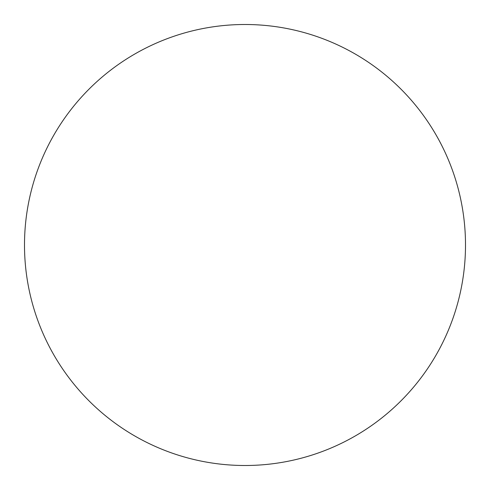 <?xml version="1.0" encoding="UTF-8"?>
<svg xmlns="http://www.w3.org/2000/svg" width="490" height="490" viewBox="0 0 490 490"><rect width="100%" height="100%" fill="white"/><g stroke="black" fill="none" stroke-linecap="round" stroke-linejoin="round"><path stroke-width="0.73" d="M465.5 245A220.5 220.5 0 0 1 245 465.5A220.5 220.5 0 0 1 24.5 245A220.5 220.5 0 0 1 245 24.5A220.5 220.5 0 0 1 465.5 245C465.5 259.48 464.085 273.818 461.262 288.016C458.438 302.22 454.255 316.007 448.718 329.384C443.174 342.755 436.382 355.464 428.34 367.506C420.298 379.542 411.153 390.677 400.918 400.918C390.677 411.153 379.542 420.298 367.506 428.34C355.464 436.382 342.755 443.174 329.384 448.718C316.007 454.255 302.22 458.438 288.016 461.262C273.818 464.085 259.48 465.5 245 465.5C230.521 465.5 216.182 464.085 201.984 461.262C187.78 458.438 173.993 454.255 160.616 448.718C147.245 443.174 134.536 436.382 122.494 428.34C110.458 420.298 99.323 411.153 89.082 400.918C78.847 390.677 69.703 379.542 61.66 367.506C53.618 355.464 46.826 342.755 41.283 329.384C35.745 316.007 31.562 302.22 28.739 288.016C25.915 273.818 24.5 259.48 24.5 245C24.5 230.521 25.915 216.182 28.739 201.984C31.562 187.78 35.745 173.993 41.283 160.616C46.826 147.245 53.618 134.536 61.66 122.494C69.703 110.458 78.847 99.323 89.082 89.082C99.323 78.847 110.458 69.703 122.494 61.66C134.536 53.618 147.245 46.826 160.616 41.283C173.993 35.745 187.78 31.562 201.984 28.739C216.182 25.915 230.521 24.5 245 24.5C259.48 24.5 273.818 25.915 288.016 28.739C302.22 31.562 316.007 35.745 329.384 41.283C342.755 46.826 355.464 53.618 367.506 61.66C379.542 69.703 390.677 78.847 400.918 89.082C411.153 99.323 420.298 110.458 428.34 122.494C436.382 134.536 443.174 147.245 448.718 160.616C454.255 173.993 458.438 187.78 461.262 201.984C464.085 216.182 465.5 230.521 465.5 245M428.34 122.494C420.298 110.458 411.153 99.323 400.918 89.082C390.677 78.847 379.542 69.703 367.506 61.66M122.494 61.66C110.458 69.703 99.323 78.847 89.082 89.082C78.847 99.323 69.703 110.458 61.66 122.494M61.66 367.506C69.703 379.542 78.847 390.677 89.082 400.918C99.323 411.153 110.458 420.298 122.494 428.34M367.506 428.34C379.542 420.298 390.677 411.153 400.918 400.918C411.153 390.677 420.298 379.542 428.34 367.506"/></g></svg>
